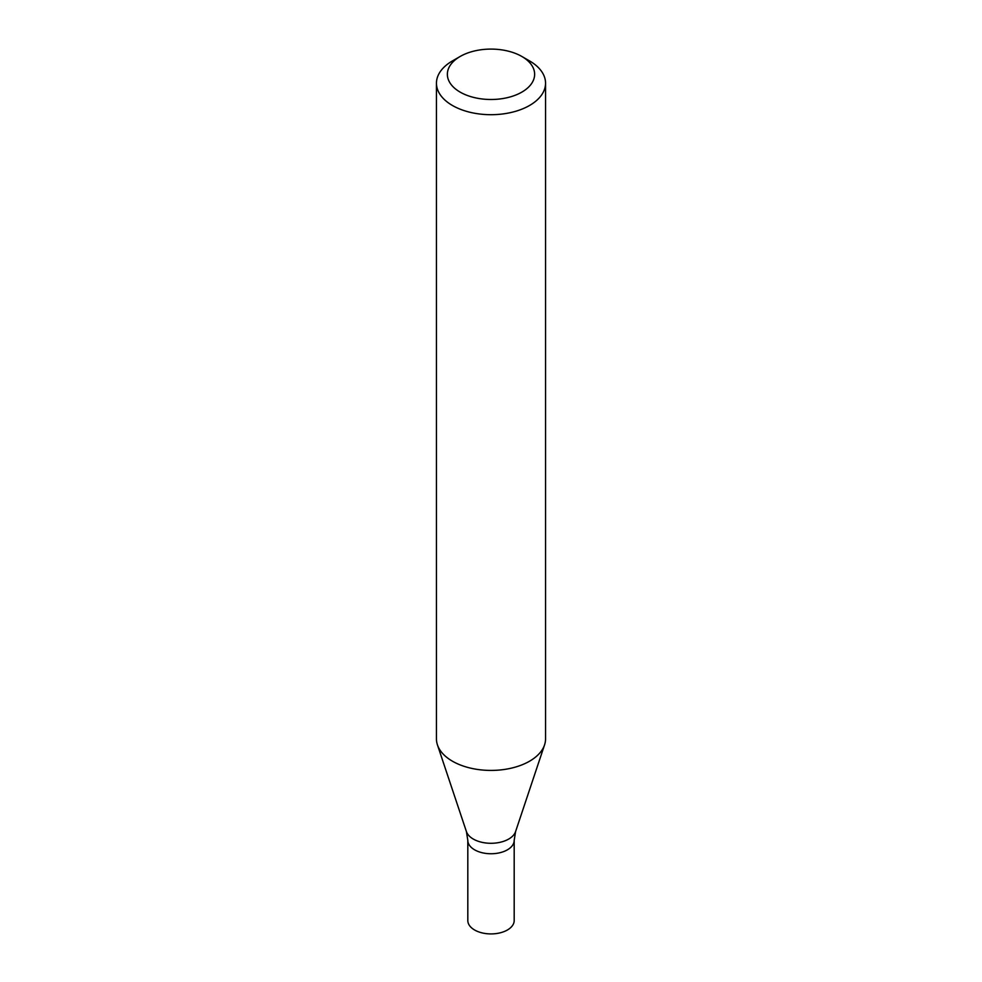 <?xml version="1.0" encoding="UTF-8"?>
<svg xmlns="http://www.w3.org/2000/svg" width="982" height="982" viewBox="0 0 982 982"><rect width="100%" height="100%" fill="white"/><g stroke="black" fill="none" stroke-linecap="round" stroke-linejoin="round"><path stroke-width="1.47" d="M521.859 56.477L529.568 60.933A54.55 31.498 180 0 1 545.55 83.2A54.55 31.498 180 0 1 529.568 105.467A54.55 31.498 180 0 1 470.12 112.304A54.55 31.498 180 0 1 436.45 83.2A54.55 31.498 180 0 1 452.432 60.933L460.141 56.477A43.638 25.201 180 0 1 521.859 56.477A43.638 25.201 180 0 1 521.859 92.112A43.638 25.201 180 0 1 460.141 92.112A43.638 25.201 180 0 1 460.141 56.477M436.45 83.2L436.45 738.918A54.55 31.498 -0 0 0 437.444 744.896A54.55 31.498 -0 0 0 452.432 761.197A54.55 31.498 -0 0 0 529.568 761.197A54.55 31.498 -0 0 0 544.556 744.896A54.55 31.498 -0 0 0 545.55 738.918L545.55 83.2M515.587 831.57A25.041 14.46 -0 0 1 498.34 842.654A25.041 14.46 -0 0 1 473.287 839.058A25.041 14.46 -0 0 1 466.413 831.57L467.813 840.359A23.187 13.38 -0 0 0 474.613 849.823A23.187 13.38 -0 0 0 499.875 852.732A23.187 13.38 -0 0 0 514.187 840.359L514.187 920.539A23.187 13.38 -0 0 1 499.875 932.9A23.187 13.38 -0 0 1 474.613 930.003A23.187 13.38 -0 0 1 467.813 920.539L467.813 840.359A23.187 13.38 -0 0 0 474.613 849.823A23.187 13.38 -0 0 0 499.875 852.732A23.187 13.38 -0 0 0 514.187 840.359L515.587 831.57L544.556 744.896M466.413 831.57L437.444 744.896"/></g></svg>
